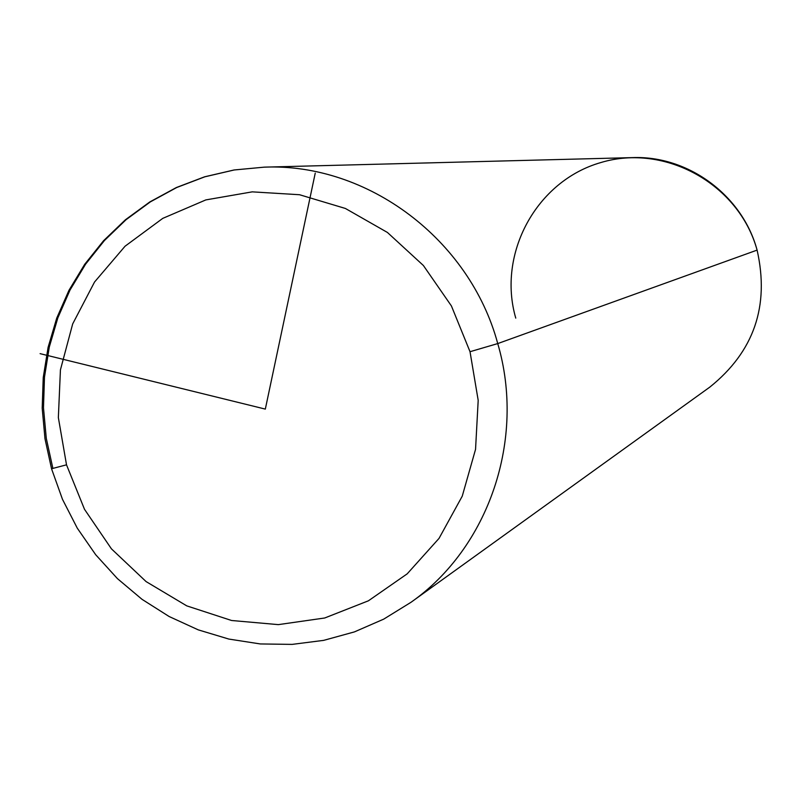 <?xml version="1.0" encoding="UTF-8"?>
<svg xmlns="http://www.w3.org/2000/svg" width="802" height="802" viewBox="0 0 802 802"><rect width="100%" height="100%" fill="white"/><g stroke="black" fill="none" stroke-linecap="round" stroke-linejoin="round"><path stroke-width="1.2" d="M264.329 167.147C367.446 162.886 469.621 239.136 497.741 343.577L470.022 351.707L451.426 305.963L423.396 265.512L387.416 232.45L345.391 208.46L299.527 194.726L252.209 191.858L205.843 199.909L162.756 218.375L125.052 246.224L94.546 282.013L72.681 323.918L60.431 369.852L58.356 417.591L66.516 464.829L51.549 468.759L44.982 438.744L42.195 408.178L43.238 377.552L48.1 347.366L56.731 318.113L68.982 290.284L84.691 264.319L103.598 240.69L125.413 219.778L149.784 201.964L176.32 187.558L204.57 176.821L234.074 169.974L264.329 167.147L234.194 169.974L204.821 176.811L176.711 187.518L150.325 201.893L126.084 219.678L104.41 240.55L85.614 264.139L70.015 290.043L57.854 317.833L49.293 347.045L44.481 377.191L43.478 407.777L46.285 438.313L52.862 468.308L51.549 468.759L66.516 464.829L84.501 509.3L111.448 548.859L146.094 581.59L186.786 605.881L231.588 620.497L278.324 624.628L324.71 617.991L368.409 600.808L407.195 573.841L439.035 538.383L462.243 496.177L475.546 449.371L478.192 400.358L470.022 351.707L478.192 400.358L475.546 449.371L462.243 496.177L439.035 538.383L407.195 573.841L368.409 600.808L324.71 617.991L278.324 624.628L231.588 620.497L186.786 605.881L146.094 581.59L111.448 548.859L84.501 509.3L66.516 464.829L58.356 417.591L60.431 369.852L72.681 323.918L94.546 282.013L125.052 246.224L162.756 218.375L205.843 199.909L252.209 191.858L299.527 194.726L345.391 208.46L387.416 232.45L423.396 265.512L451.426 305.963L470.022 351.707L497.741 343.577C525.912 439.175 488.829 547.676 410.955 602.322C488.829 547.676 525.912 439.175 497.741 343.577L757.098 250.104L497.741 343.577C469.621 239.136 367.446 162.886 264.329 167.147L632.447 157.613C688.176 155.377 742.411 195.347 757.098 250.104C738.993 184.109 665.189 143.177 600.929 162.525C536.378 180.901 497.009 253.733 515.766 318.123M757.098 250.104C769.719 306.063 753.94 351.737 709.78 387.135L410.955 602.322L383.697 619.144L354.434 631.896L323.717 640.357L292.149 644.387L260.319 643.946L228.831 639.064L198.254 629.861L169.152 616.527L142.034 599.335L117.413 578.603L95.689 554.723L77.273 528.147L62.486 499.335L51.569 468.829M315.236 173.142L265.322 409.1L40.1 353.652"/></g></svg>
